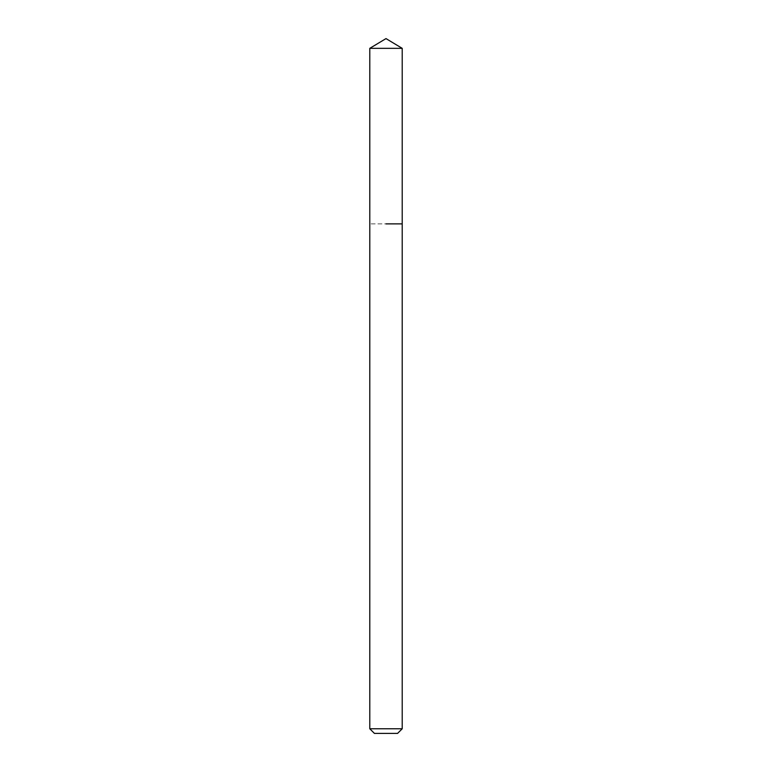 <?xml version="1.0" encoding="UTF-8"?>
<svg xmlns="http://www.w3.org/2000/svg" width="772" height="772" viewBox="0 0 772 772"><rect width="100%" height="100%" fill="white"/><g stroke="black" fill="none" stroke-linecap="round" stroke-linejoin="round"><path stroke-width="0.58" stroke-dasharray="3.86 2.9" d="M397.58 733.4L374.42 733.4M402.212 728.768L369.788 728.768M402.212 223.88L369.788 223.88L402.212 223.88M402.212 48.337L369.788 48.337"/><path stroke-width="1.16" d="M402.212 728.768L369.788 728.768L374.42 733.4L397.58 733.4L402.212 728.768L402.212 48.337L369.788 48.337L386 38.6L402.212 48.337M386 223.88L402.212 223.88L386 223.88M369.788 728.768L369.788 48.337"/></g></svg>
